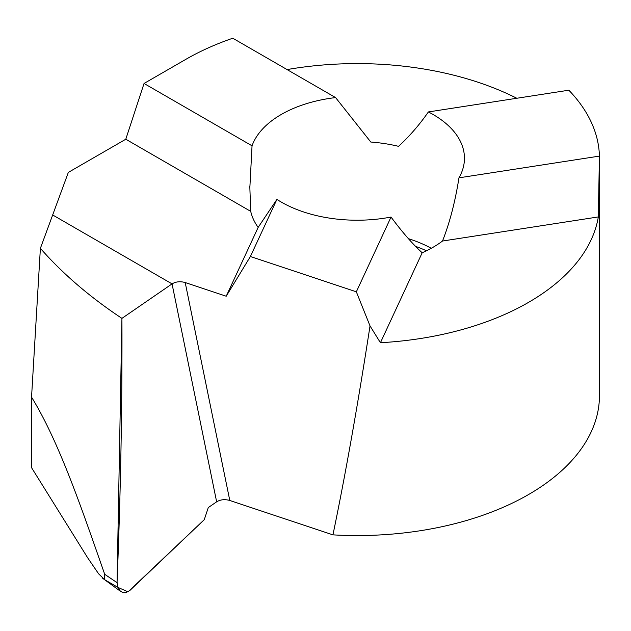 <?xml version="1.0" encoding="UTF-8"?>
<svg xmlns="http://www.w3.org/2000/svg" width="631" height="631" viewBox="0 0 631 631"><rect width="100%" height="100%" fill="white"/><g stroke="black" fill="none" stroke-linecap="round" stroke-linejoin="round"><path stroke-width="0.95" d="M104.714 574.313L104.714 579.731L117.887 587.374L117.043 582.65L104.714 574.313C82.503 511 59.48 442.434 31.55 397.144L40.384 248.33L68.345 172.397L125.79 139.23L250.72 211.361L249.852 187.691L252.037 145.816A107.302 61.948 180 0 1 335.589 97.584L370.799 142.038A107.302 61.948 180 0 1 398.555 146.337C409.527 136.233 419.473 124.764 428.386 111.939A107.302 61.948 180 0 1 464.455 158.271A107.302 61.948 180 0 1 458.966 177.832C455.196 201.731 449.706 222.798 442.505 241.034A107.302 61.948 180 0 1 422.186 252.763C412.706 244.158 402.326 232.255 391.039 217.048A107.302 61.948 180 0 1 276.906 199.396L258.158 227.389A107.302 61.948 180 0 1 250.72 211.361M117.043 582.65L117.058 582.168C120.647 493.836 122.272 405.899 121.933 318.371L172.05 283.887L52.673 214.966L172.05 283.887C175.875 281.607 180.261 281.166 185.198 282.546L226.213 296.223L258.158 227.389M428.386 111.939L568.839 90.209A242.296 139.885 180 0 1 599.418 156.102L598.33 216.93A242.296 139.885 180 0 1 380.43 342.728L370.026 325.927C357.635 405.907 345.275 475.553 332.939 534.859L229.794 500.478C224.849 499.097 220.464 499.539 216.646 501.819L208.301 507.561L204.263 519.676L129.86 590.474L125.687 592.777L122.643 592.556L119.882 590.655L117.887 587.374M332.939 534.859A242.296 139.885 0 0 0 599.45 395.669L599.45 164.533M226.213 296.223L250.397 256.501L276.906 199.396M250.397 256.501L356.341 291.814L391.039 217.048M125.79 139.23L144.049 83.473L185.822 59.353A242.296 139.885 180 0 1 232.776 38.223L335.589 97.584M287.089 69.576A242.296 139.885 180 0 1 516.797 98.255M356.341 291.814L370.026 325.927M380.43 342.728L422.186 252.763M598.33 216.93L442.505 241.034M144.049 83.473L252.037 145.816M599.418 156.102L458.966 177.832M185.198 282.546L229.794 500.478M172.05 283.887L216.646 501.819L172.05 283.887M104.714 579.731L98.617 573.816L87.67 557.796L31.55 467.666L31.55 397.144M40.384 248.33C62.548 273.625 89.728 296.972 121.933 318.371M117.058 582.168L121.933 318.371L172.05 283.887L216.646 501.819L208.301 507.561L204.263 519.676L128.061 591.854L117.887 587.374L117.058 582.168A587.808 202.827 165.1 0 1 116.238 582.034M408.431 238.676A107.302 61.948 180 0 1 431.257 248.291M415.545 246.35A111.356 64.291 180 0 1 426.469 250.775M249.852 186.011L249.852 187.691M102.727 578.327L120.529 591.342"/></g></svg>
